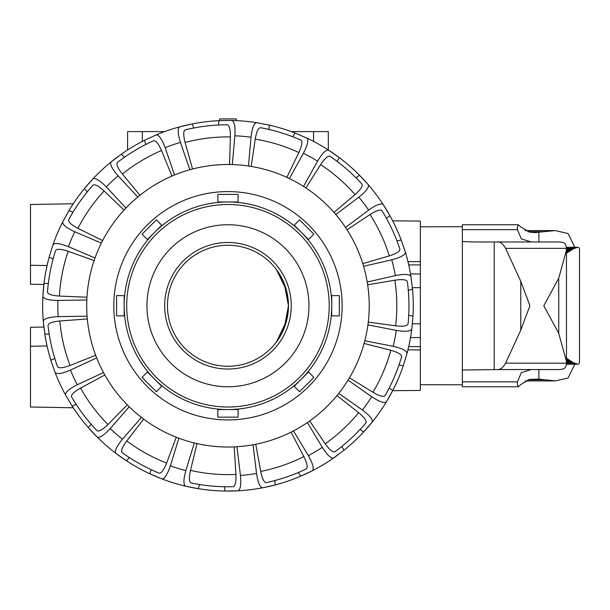 <?xml version="1.0" encoding="UTF-8"?>
<svg xmlns="http://www.w3.org/2000/svg" width="610" height="610" viewBox="0 0 610 610"><rect width="100%" height="100%" fill="white"/><g stroke="black" fill="none" stroke-linecap="round" stroke-linejoin="round"><path stroke-width="0.91" d="M420.351 250.176L420.351 337.528L410.507 337.612M338.741 393.397L362.401 409.996C369.873 415.608 373.122 419.665 372.146 422.158A185.303 185.303 0 0 0 392.649 390.697L420.351 390.453L420.351 349.949L407.945 349.843M420.351 287.661L412.383 287.729M392.649 220.828L420.351 221.064L420.351 261.568L407.945 261.675M288.461 305.762L286.502 290.505L276.467 269.597L284.275 283.65L288.461 305.762L286.502 321.02L276.467 341.92L284.275 327.867L288.461 305.762M227.957 366.259A60.504 60.504 0 0 0 288.461 305.762A60.504 60.504 0 0 0 227.957 245.258A60.504 60.504 0 0 0 167.453 305.762A60.504 60.504 0 0 0 227.957 366.259M47.069 345.977L30.5 346.267L30.5 327.28L43.874 327.044A185.303 185.303 0 0 1 43.302 321.249L44.827 334.089A185.303 185.303 0 0 0 50.836 360.213L55.06 372.428A185.303 185.303 0 0 0 65.567 395.021C65.041 392.39 68.953 388.966 77.295 384.757A170.114 170.114 0 0 1 70.463 370.072C61.869 373.739 56.73 374.525 55.06 372.428M47.069 265.548L30.5 265.258L30.5 284.245L43.874 284.473A185.303 185.303 0 0 0 43.302 321.249C43.889 318.633 48.853 317.101 58.186 316.651A170.114 170.114 0 0 1 57.919 300.448C48.579 300.311 43.569 298.938 42.891 296.346A185.303 185.303 0 0 0 43.302 321.249M219.6 120.643L219.6 118.935L236.314 118.935L236.314 120.643M30.5 265.258L30.5 204.502L73.253 203.755M30.5 346.267L30.5 407.022L73.253 407.77M420.351 264.9L408.708 264.908M420.351 273.989L410.507 273.905M420.351 323.857L412.383 323.788M420.351 346.617L408.708 346.61M291.237 131.592L293.425 131.592L293.425 132.4M293.425 131.592L328.317 131.592L328.317 149.984A185.303 185.303 0 0 1 339.244 157.594L328.645 150.197A185.303 185.303 0 0 0 306.868 138.096C308.843 139.911 307.684 144.982 303.406 153.293A170.114 170.114 0 0 1 317.574 161.162C322.37 153.141 326.06 149.48 328.645 150.197M127.597 149.984L127.597 131.592L162.489 131.592L162.489 132.4M162.489 131.592L164.677 131.592M229.558 164.509L230.382 136.93C230.42 129.274 229.352 125.218 227.172 124.76A181.002 181.002 0 0 0 185.287 129.861C183.282 130.822 183.221 135.024 185.097 142.443L192.516 169.023M210.885 165.539A141.261 141.261 0 0 0 87.733 322.827A141.261 141.261 0 0 0 245.029 445.979A141.261 141.261 0 0 0 368.181 288.69A141.261 141.261 0 0 0 210.885 165.539M341.295 291.961A114.169 114.169 0 0 1 241.758 419.093A114.169 114.169 0 0 1 114.627 319.556A114.169 114.169 0 0 1 214.163 192.424A114.169 114.169 0 0 1 341.295 291.961M408.296 290.291L412.535 289.323L410.942 276.49A185.303 185.303 0 0 0 405.36 252.212L401.197 239.974A185.303 185.303 0 0 0 389.889 215.665L383.217 204.602A185.303 185.303 0 0 0 368.242 184.685C369.302 187.148 366.191 191.311 358.901 197.16A170.114 170.114 0 0 1 368.638 210.107C376.286 204.731 381.143 202.894 383.217 204.602A185.303 185.303 0 0 1 389.889 215.665L386.42 218.281M367.655 284.801L394.861 280.204C402.44 279.113 406.603 279.616 407.358 281.713A181.002 181.002 0 0 1 408.052 323.902C407.366 326.022 403.218 326.655 395.608 325.816L368.265 322.118M87.314 318.931L59.803 320.997C52.178 321.752 48.259 323.247 48.03 325.458A181.002 181.002 0 0 0 57.477 366.579C58.651 368.47 62.83 368.097 70.013 365.459L95.671 355.302M178.844 438.201L170.365 465.834C167.338 474.679 164.486 479.018 161.81 478.858A185.303 185.303 0 0 0 185.631 486.17L198.311 488.679A185.303 185.303 0 0 0 225.014 491.042L237.938 490.798A185.303 185.303 0 0 0 262.666 487.786C260.005 487.474 257.961 482.701 256.535 473.459A170.114 170.114 0 0 1 240.454 475.419C241.285 484.729 240.447 489.853 237.938 490.798A185.303 185.303 0 0 1 225.014 491.042L224.488 486.727M129.221 406.779L110.235 428.571C103.875 435.418 99.506 438.224 97.127 436.989A185.303 185.303 0 0 0 115.908 453.352L126.476 460.802A185.303 185.303 0 0 0 149.907 473.825L161.81 478.858M65.567 395.021L72.186 406.123A185.303 185.303 0 0 0 88.297 427.549L97.127 436.989A185.303 185.303 0 0 1 88.297 427.549L91.149 424.27M101.374 243.07L74.786 231.754C66.299 227.82 62.281 224.526 62.723 221.88A185.303 185.303 0 0 0 52.963 244.808L49.143 257.153A185.303 185.303 0 0 0 43.996 283.467L42.891 296.346M137.814 197L118.126 175.848C111.981 168.802 109.648 164.166 111.119 161.924A185.303 185.303 0 0 0 92.888 178.898L84.371 188.62A185.303 185.303 0 0 0 68.968 210.564L62.723 221.88M189.84 169.74L180.461 142.404C177.708 133.476 177.464 128.283 179.729 126.842A185.303 185.303 0 0 0 156.16 134.924L144.425 140.346A185.303 185.303 0 0 0 121.436 154.132L111.119 161.924A185.303 185.303 0 0 1 118.317 156.366M248.461 165.996L251.007 137.212C252.128 127.932 254.019 123.09 256.665 122.694A185.303 185.303 0 0 0 231.853 120.49L218.929 120.673A185.303 185.303 0 0 0 192.318 123.914L179.729 126.842M231.853 120.49C234.392 121.352 235.399 126.453 234.873 135.786A170.114 170.114 0 0 1 251.007 137.212M286.875 177.373L298.839 152.515C301.996 145.531 302.667 141.39 300.86 140.087A181.002 181.002 0 0 0 260.523 127.711C258.297 127.78 256.535 131.585 255.232 139.126L251.19 166.423M268.979 129.465L269.361 125.134L256.665 122.694M232.326 164.57L234.873 135.786M303.536 186.424L317.574 161.162M333.998 212.433L355.043 194.59C360.762 189.496 363.064 185.989 361.943 184.067A181.002 181.002 0 0 0 330.124 156.351C328.066 155.504 324.909 158.264 320.646 164.624L305.854 187.926M337.139 161.391L339.244 157.594A185.303 185.303 0 0 1 368.242 184.685L359.458 175.2L355.988 177.815A181.002 181.002 0 0 0 337.139 161.391M289.376 178.555L303.406 153.293M345.542 227.477L368.638 210.107M362.79 263.634L389.271 255.895C396.569 253.569 400.099 251.297 399.855 249.086A181.002 181.002 0 0 0 382.066 210.824C380.526 209.215 376.515 210.45 370.034 214.529L347.052 229.795M335.805 214.529L358.901 197.16M405.36 252.212C405.322 254.896 400.793 257.428 391.75 259.807A170.114 170.114 0 0 1 395.379 275.598C404.552 273.798 409.737 274.096 410.942 276.49A185.303 185.303 0 0 0 405.36 252.212M367.212 282.072L395.379 275.598M363.59 266.28L391.75 259.807M411.803 328.996C410.683 331.436 405.505 331.901 396.279 330.406A170.114 170.114 0 0 1 393.175 346.305C402.287 348.386 406.9 350.773 407.022 353.449A185.303 185.303 0 0 0 411.803 328.996L412.978 316.125A185.303 185.303 0 0 0 412.535 289.323M364.81 340.761L393.175 346.305M349.484 377.773L372.954 392.276C379.565 396.134 383.614 397.24 385.101 395.585A181.002 181.002 0 0 0 401.624 356.758C401.792 354.54 398.193 352.382 390.827 350.3L364.101 343.43M399.001 364.986L403.263 365.817L407.022 353.449M367.921 324.863L396.279 330.406M389.203 387.983L392.764 390.484L386.458 401.769C384.437 403.538 379.527 401.86 371.704 396.736A170.114 170.114 0 0 1 362.401 409.996M309.689 420.976L325.229 443.767C329.697 449.989 332.946 452.643 334.981 451.736A181.002 181.002 0 0 0 365.87 422.989C366.923 421.022 364.505 417.591 358.627 412.695L337.01 395.547M360.121 429.432L363.682 431.926L372.146 422.158M348.051 380.137L371.704 396.736M337.597 455.151A185.303 185.303 0 0 1 333.7 457.935C331.138 458.728 327.334 455.197 322.271 447.336A170.114 170.114 0 0 1 308.378 455.67C312.922 463.836 314.241 468.861 312.335 470.737A185.303 185.303 0 0 0 333.7 457.935L344.055 450.188A185.303 185.303 0 0 0 374.822 418.765M293.517 430.881L308.378 455.67M255.758 444.255L260.691 471.4C262.239 478.903 264.13 482.647 266.356 482.64A181.002 181.002 0 0 0 306.266 468.945C308.027 467.58 307.219 463.463 303.841 456.593L291.062 432.139M298.397 472.498L300.631 476.219L312.335 470.737A185.303 185.303 0 0 1 262.666 487.786L275.27 484.927L274.744 480.611M307.417 422.555L322.271 447.336M253.043 444.774L256.535 473.459M199.584 484.523L198.311 488.679A185.303 185.303 0 0 1 185.631 486.17C183.32 484.797 183.397 479.605 185.852 470.584A170.114 170.114 0 0 1 170.365 465.834M234.202 446.878L235.925 474.42C236.222 482.068 235.285 486.162 233.119 486.688A181.002 181.002 0 0 1 191.09 482.967C189.054 482.068 188.856 477.874 190.488 470.394L197.022 443.592M194.331 442.959L185.852 470.584M115.908 453.352C114.36 451.164 116.54 446.451 122.457 439.208A170.114 170.114 0 0 1 110.235 428.571M129.328 457.53L126.476 460.802A185.303 185.303 0 0 1 100.223 440.001M176.259 437.217L166.637 463.082C163.793 470.188 161.276 473.543 159.088 473.146A181.002 181.002 0 0 1 122.198 452.65C120.711 451.003 122.229 447.092 126.758 440.923L143.64 419.093M141.436 417.415L122.457 439.208M156.16 134.924C158.829 134.68 161.825 138.927 165.135 147.666A170.114 170.114 0 0 1 180.461 142.404M193.728 128.024L192.318 123.914A185.303 185.303 0 0 0 175.566 128.016M174.521 175.001L165.135 147.666M76.12 404.293L72.186 406.123M127.261 404.826L107.955 424.537C102.465 429.875 98.797 431.918 96.959 430.66A181.002 181.002 0 0 1 71.599 396.935C70.905 394.822 73.886 391.864 80.535 388.074L104.828 374.998M103.502 372.573L77.295 384.757M49.174 334.013L44.827 334.089M87.085 316.178L58.186 316.651M52.963 244.808C54.564 242.658 59.727 243.276 68.434 246.661A170.114 170.114 0 0 1 74.786 231.754M53.139 258.853L49.143 257.153M86.956 297.215L59.391 296.056C51.751 295.545 47.778 294.188 47.481 291.984A181.002 181.002 0 0 1 55.571 250.573C56.684 248.644 60.87 248.88 68.137 251.282L94.115 260.584M95.023 257.977L68.434 246.661M87.329 191.807L84.371 188.62A185.303 185.303 0 0 1 92.888 178.898C95.221 177.586 99.682 180.247 106.27 186.881A170.114 170.114 0 0 1 118.126 175.848M102.625 240.607L77.912 228.331C71.141 224.762 68.061 221.903 68.686 219.768A181.002 181.002 0 0 1 92.926 185.226C94.725 183.915 98.454 185.837 104.112 190.991L124.059 210.054M125.957 208.04L106.27 186.881M306.868 138.096L294.988 133.003A185.303 185.303 0 0 0 269.361 125.134M392.764 390.484A185.303 185.303 0 0 0 403.263 365.817M139.957 195.261L122.374 173.995C117.638 167.979 115.992 164.12 117.433 162.42A181.002 181.002 0 0 1 153.621 140.727C155.802 140.254 158.425 143.525 161.505 150.54L171.967 176.069M145.836 144.456L144.425 140.346M218.548 125.004L218.929 120.673M124.394 157.311L121.436 154.132M292.876 136.8L294.988 133.003M72.971 212.272L68.968 210.564M86.818 299.975L57.919 300.448M48.342 283.391L43.996 283.467M396.957 240.95L401.197 239.974M96.67 357.887L70.463 370.072M54.77 358.383L50.836 360.213M408.708 315.294L412.978 316.125M151.181 469.67L149.907 473.825A185.303 185.303 0 0 0 165.867 480.352M341.821 446.459L344.055 450.188M236.962 446.733L240.454 475.419M227.957 242.475A63.287 63.287 0 0 0 164.669 305.762A63.287 63.287 0 0 0 227.957 369.05A63.287 63.287 0 0 0 291.244 305.762A63.287 63.287 0 0 0 227.957 242.475M227.957 224.754A81.008 81.008 0 0 0 146.949 305.762A81.008 81.008 0 0 0 227.957 386.77A81.008 81.008 0 0 0 308.965 305.762A81.008 81.008 0 0 0 227.957 224.754M238.083 202.459L238.083 194.376L217.831 194.376L217.831 201.971L227.957 201.971A103.791 103.791 0 0 0 124.165 305.762A103.791 103.791 0 0 0 227.957 409.554A103.791 103.791 0 0 0 331.748 305.762A103.791 103.791 0 0 0 227.957 201.971A103.791 103.791 0 0 0 124.165 305.762L124.165 295.637L116.571 295.637L116.571 315.888L124.661 315.888M217.831 409.058L217.831 417.149L238.083 417.149L238.083 409.058M293.837 385.962L299.556 391.681L313.883 377.361L308.157 371.642M331.253 315.888L339.343 315.888L339.343 295.637L331.253 295.637M308.157 239.875L313.883 234.156L299.556 219.836L293.837 225.555M162.077 225.555L156.358 219.836L142.038 234.156L147.757 239.875M147.757 371.642L142.038 377.361L156.358 391.681L162.077 385.962M124.661 295.637L124.165 295.637M142.038 234.156L156.358 219.836M217.831 201.971L217.831 202.459M313.883 377.361L299.556 391.681M531.218 369.553L521.314 372.649L517.44 381.86L517.311 384.193L518.241 386.77L462.349 386.77L462.349 224.754L518.241 224.754L517.311 227.324L517.44 229.657L521.314 238.868L531.218 241.964M518.241 386.77L520.826 384.521L529.518 379.412L538.882 379.084L555.313 380.937L568.108 377.964L574.803 364.231M462.349 370.018L498.103 369.553C500.703 369.416 503.197 367.289 505.591 363.171L520.772 330.208L529.922 305.762L520.772 281.309L505.591 248.346C503.197 244.229 500.703 242.101 498.103 241.964L560.064 241.964L563.289 242.582C565.363 243.443 566.408 245.365 566.415 248.346L566.461 250.069L558.729 278.198L543.815 305.762L558.729 333.319L566.461 361.448L566.415 363.171C566.408 366.152 565.363 368.074 563.289 368.936L560.064 369.553L498.103 369.553M527.863 231.701L543.815 231.701L535.046 232.608L529.518 232.105L520.826 226.996L518.241 224.754M574.803 247.286L568.108 233.554L555.313 230.58L543.815 231.701M420.351 337.528L420.351 361.341M420.351 379.062L420.351 380.274M420.351 384.719L462.349 384.803M462.349 226.714L420.351 226.798M420.351 231.243L420.351 232.456M531.264 241.964L560.064 241.964M527.863 379.824L543.815 379.824M494.199 369.553L494.199 241.964L498.103 241.964L472.88 241.964M472.918 241.964L462.349 241.499M566.461 358.245L573.156 362.599L577.647 364.231A1053.562 1.418 0 0 1 577.8 364.231A1053.562 1.38 0 0 0 577.937 364.231L579.088 363.751L579.5 362.439L579.5 249.078L579.088 247.774L577.937 247.286A1053.562 1.38 180 0 0 577.8 247.286A1053.562 1.418 180 0 1 577.647 247.286L573.156 248.918L566.461 253.272M313.586 131.592L313.586 141.421M142.328 131.592L142.328 141.421M185.097 142.443A168.848 168.848 0 0 1 230.382 136.93M206.081 126.087A181.002 181.002 0 0 0 185.287 129.861M394.861 280.204A168.848 168.848 0 0 1 395.608 325.816M70.013 365.459A168.848 168.848 0 0 1 59.803 320.997M59.391 296.056A168.848 168.848 0 0 1 68.137 251.282M107.955 424.537A168.848 168.848 0 0 1 80.535 388.074M166.637 463.082A168.848 168.848 0 0 1 126.758 440.923M235.925 474.42A168.848 168.848 0 0 1 190.488 470.394M303.841 456.593A168.848 168.848 0 0 1 260.691 471.4M358.627 412.695A168.848 168.848 0 0 1 325.229 443.767M390.827 350.3A168.848 168.848 0 0 1 372.954 392.276M370.034 214.529A168.848 168.848 0 0 1 389.271 255.895M320.646 164.624A168.848 168.848 0 0 1 355.043 194.59M255.232 139.126A168.848 168.848 0 0 1 298.839 152.515M122.374 173.995A168.848 168.848 0 0 1 161.505 150.54M77.912 228.331A168.848 168.848 0 0 1 104.112 190.991M329.217 305.762A101.26 101.26 0 0 1 227.957 407.022A101.26 101.26 0 0 1 126.697 305.762A101.26 101.26 0 0 1 227.957 204.502A101.26 101.26 0 0 1 329.217 305.762M161.726 386.313L147.406 371.993M124.165 315.888L124.165 305.762M147.406 239.524L161.726 225.204M331.748 295.637L331.748 305.762A103.791 103.791 0 0 0 227.957 201.971L238.083 201.971M294.188 225.204L308.507 239.524M331.748 305.762L331.748 315.888M308.507 371.993L294.188 386.313M238.083 409.554L217.831 409.554M462.349 229.657L517.44 229.657M505.591 363.171L566.415 363.171M538.882 379.084L538.882 369.553M538.882 241.964L538.882 232.433M462.349 381.86L517.44 381.86M505.591 248.346L566.415 248.346M494.199 241.964L498.103 241.964M520.772 330.208L520.772 281.309M558.729 333.319L558.729 278.198M577.334 247.317L566.332 247.317L577.495 247.302M576.999 247.37L566.339 247.37L577.174 247.34M566.339 247.408L576.824 247.408M566.347 247.446L576.641 247.446M566.347 247.5L576.45 247.5M566.354 247.561L576.252 247.561M566.362 247.622L576.053 247.622M566.37 247.69L575.848 247.69M566.377 247.767L575.626 247.767M566.385 247.858L575.413 247.858M566.393 247.942L575.184 247.942M566.4 248.041L574.955 248.041M566.4 248.148L574.712 248.148M566.408 248.262L574.467 248.262M566.415 248.377L574.216 248.377M566.423 248.506L573.964 248.506M566.431 248.636L573.697 248.636M566.438 248.773L573.43 248.773M566.446 248.918L573.156 248.918M566.446 249.071L572.874 249.071M566.454 249.231L572.592 249.231M566.454 249.398L572.294 249.398M566.461 249.574L571.997 249.574M566.461 249.749L571.692 249.749M566.461 249.94L571.379 249.94M566.461 250.138L571.067 250.138M566.461 250.336L570.739 250.336M566.461 250.542L570.411 250.542M566.461 250.763L570.075 250.763M566.461 250.984L569.74 250.984M566.461 251.213L569.389 251.213M566.461 251.45L569.038 251.45M566.461 251.694L568.68 251.694M566.461 251.945L568.314 251.945M566.461 252.204L567.948 252.204M566.461 252.471L567.567 252.471M566.461 252.746L567.186 252.746M577.334 364.2L566.332 364.2L577.495 364.223M566.332 364.178L577.174 364.178M566.339 364.147L576.999 364.147M566.339 364.109L576.824 364.109M566.347 364.071L576.641 364.071M566.347 364.017L576.45 364.017M566.354 363.964L576.252 363.964M566.362 363.895L576.053 363.895M566.37 363.827L575.848 363.827M566.377 363.751L575.626 363.751M566.385 363.667L575.413 363.667M566.393 363.575L575.184 363.575M566.4 363.476L574.955 363.476M566.4 363.369L574.712 363.369M566.408 363.263L574.467 363.263M566.415 363.141L574.216 363.141M566.423 363.019L573.964 363.019M566.431 362.881L573.697 362.881M566.438 362.744L573.43 362.744M566.446 362.599L573.156 362.599M566.446 362.447L572.874 362.447M566.454 362.287L572.592 362.287M566.454 362.119L572.294 362.119M566.461 361.943L571.997 361.943M566.461 361.768L571.692 361.768M566.461 361.577L571.379 361.577M566.461 361.387L571.067 361.387M566.461 361.181L570.739 361.181M566.461 360.975L570.411 360.975M566.461 360.762L570.075 360.762M566.461 360.533L569.74 360.533M566.461 360.304L569.389 360.304M566.461 360.068L569.038 360.068M566.461 359.824L568.68 359.824M566.461 359.572L568.314 359.572M566.461 359.313L567.948 359.313M566.461 359.046L567.567 359.046M566.461 358.771L567.186 358.771M555.313 230.58L525.073 230.58M555.313 380.937L525.073 380.937M566.461 250.069L566.461 361.448"/></g></svg>
